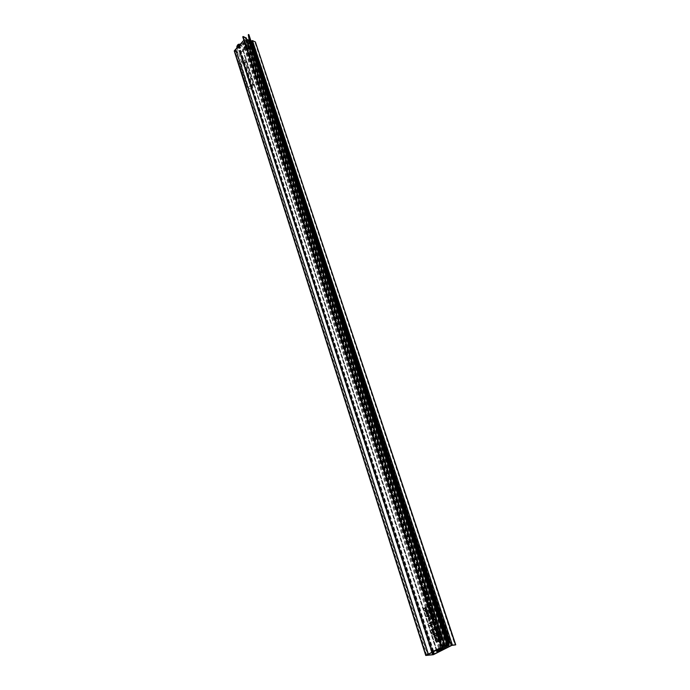 <?xml version="1.0" encoding="UTF-8"?>
<svg xmlns="http://www.w3.org/2000/svg" width="690" height="690" viewBox="0 0 690 690"><rect width="100%" height="100%" fill="white"/><g stroke="black" fill="none" stroke-linecap="round" stroke-linejoin="round"><path stroke-width="0.52" stroke-dasharray="3.45 2.59" d="M424.333 594.03L425.885 593.159L424.859 594.832L426.463 594.875L425.256 595.539L424.333 594.03L425.238 594.271L425.816 595.53L427.024 594.866L425.428 594.815L426.446 593.141L424.902 594.021M427.015 596.531L426.834 598.825L425.756 598.368L425.799 597.661L424.893 597.73L427.576 596.522L425.454 597.712L426.36 597.652L426.317 598.359L427.395 598.808L427.576 596.522M428.473 602.741L429.197 602.948L429.077 604L427.843 603.129L428.266 604.337L427.55 603.759L427.653 602.81L428.887 603.672L428.473 602.741L429.516 603.077L429.447 603.655L428.223 602.793L428.119 603.741L428.826 604.319L428.412 603.12L429.646 603.983L429.758 602.931L429.042 602.724M433.76 636.206L435.347 635.361L434.286 636.999L435.899 637.034L434.709 638.276L436.33 638.319L435.243 638.888L434.493 638.5L433.76 636.206L434.709 636.43L435.062 638.466L435.813 638.854L436.891 638.284L435.278 638.241L436.468 636.999L434.855 636.956L435.908 635.326L434.329 636.171M432.699 635.076L432.94 633.912L434.459 633.342L434.657 635.067L432.699 635.076L435.226 635.033L435.028 633.308L433.51 633.877L433.268 635.042M430.871 621.923L430.689 624.243L429.603 623.76L429.646 623.044L428.731 623.087L431.44 621.897L429.292 623.061L430.215 623.018L430.163 623.734L431.259 624.217L431.44 621.897M428.507 614.816L428.326 617.127L427.239 616.653L427.283 615.937L426.377 615.989L429.077 614.79L426.938 615.963L427.852 615.911L427.809 616.627L428.895 617.102L429.077 614.79M429.551 609.641L431.112 608.778L429.974 610.754L429.551 609.641L430.448 609.839L430.543 610.736L431.681 608.752L430.12 609.624M431.854 610.978L430.275 611.806L429.62 611.763L430.189 610.684L432.423 610.961L430.758 610.667L430.189 611.745L432.423 610.961M432.138 613.384L432.044 612.323L431.328 611.952L431.862 613.548L430.655 613.056L431.147 611.599L432.285 612.185L432.138 613.384L432.699 613.367L432.854 612.159L431.716 611.582L431.224 613.039L432.432 613.531L431.897 611.927L432.604 612.306L432.699 613.367M434.484 619.68L434.855 619.939L432.699 621.112L433.432 618.482L434.553 618.947L434.484 619.68L435.123 618.921L433.717 618.671L433.932 620.267L433.26 621.086L435.054 619.655M437.719 634.093L439.306 633.248L438.245 634.886L439.737 634.533L438.676 636.163L440.298 636.206L439.211 636.784L438.452 636.396L437.719 634.093L438.659 634.317L439.021 636.361L439.78 636.749L440.867 636.171L439.237 636.128L440.436 634.886L438.814 634.852L439.875 633.213L438.288 634.058M438.892 637.603L440.487 636.749L439.418 638.397L440.919 638.043L439.849 639.682L441.479 639.725L440.384 640.303L439.625 639.906L438.892 637.603L439.832 637.819L440.194 639.872L440.953 640.268L442.048 639.69L440.418 639.647L441.617 638.397L439.987 638.362L441.048 636.715L439.452 637.56M423.815 608.261L425.937 607.079L425.351 608.106L426.515 608.813L425.247 608.485L424.945 609.641L425.066 608.011L423.815 608.261L424.505 608.615L425.627 607.994L425.514 609.615L425.816 608.468L427.076 608.796L425.92 608.088L426.498 607.062L424.376 608.244M437.236 629.22L438.064 629.427L438.055 630.332L437.624 630.841L436.589 629.711L436.175 631.436L435.692 630.005L436.701 629.099L437.512 630.444L437.814 629.565L437.236 629.22L438.383 629.53L438.081 630.41L437.27 629.064L436.261 629.97L436.744 631.402L437.158 629.685L437.193 630.298L438.417 630.634L438.633 629.392L437.805 629.185M435.364 627.167L435.942 627.391L436.304 626.529L437.296 627.132L437.132 628.323L436.209 628.193L435.933 628.866L435.097 628.314L435.226 627.27L435.925 627.141L435.666 628.28L436.503 628.84L436.779 628.159L437.702 628.288L437.865 627.107L436.873 626.494L436.511 627.365L435.925 627.141M435.709 622.475L433.458 623.243L433.777 622.294L436.209 622.164L434.346 622.268L434.019 623.217L434.674 623.268L436.27 622.449M434.924 639.708L436.511 638.862L435.45 640.501L437.063 640.536L435.873 641.786L437.495 641.829L436.408 642.399L435.657 642.011L434.924 639.708L435.864 639.923L436.227 641.967L436.977 642.364L438.064 641.795L436.442 641.743L437.632 640.501L436.02 640.458L437.081 638.828L435.494 639.664M251.1 41.366L241.086 52.216L433.493 651.714M434.441 623.777L434.976 623.096L436.132 623.657L435.623 625.114L434.493 624.545L434.441 623.777L436.192 625.088L436.701 623.631L435.545 623.07L435.011 623.751M436.649 632.963L436.891 631.798L438.417 631.221L438.616 632.954L436.649 632.963L439.185 632.92L438.987 631.186L437.451 631.764L437.219 632.928M433.674 617.981L433.579 616.912L432.863 616.532L433.398 618.136L432.19 617.645L432.682 616.179L433.82 616.774L433.674 617.981L434.243 617.955L434.389 616.748L433.242 616.153L432.759 617.619L433.967 618.111L433.432 616.506L434.148 616.886L434.243 617.955M431.155 614.436L432.725 613.574L431.69 615.256L433.311 615.333L432.087 615.98L431.155 614.436L432.069 614.678L432.656 615.963L433.881 615.316L432.251 615.239L433.286 613.557L431.716 614.419M429.007 607.493L429.534 606.821L430.672 607.355L430.172 608.804L429.051 608.252L429.007 607.493L430.733 608.787L431.233 607.338L430.094 606.803L429.568 607.476M427.455 605.415L429.594 604.224L428.559 605.898L430.172 605.967L429.189 606.51L428.343 606.122L428.361 605.354L427.455 605.415L428.93 605.337L428.904 606.105L429.758 606.493L430.741 605.949L429.128 605.88L430.155 604.207L428.024 605.397M424.954 611.202L425.514 611.185M424.712 610.486L425.281 610.46M426.808 610.624L427.196 610.857L425.635 611.72L426.662 610.046L425.057 609.977L426.265 609.33L426.808 610.624L427.377 610.598L427.438 609.788L426.834 609.313L425.627 609.96L427.231 610.029L426.204 611.702L427.757 610.84L427.377 610.598M425.816 612.254L427.369 611.392L426.239 613.367L425.816 612.254L426.713 612.453L426.8 613.341L426.946 612.435L428.059 611.745L426.377 612.228M427.559 612.78L428.404 614.514L427.731 613.246L426.834 615.333L426.265 613.626L426.877 614.687L427.559 612.78L428.119 612.755L427.446 614.661L426.834 613.6L427.403 615.308L428.292 613.22L428.973 614.488L428.119 612.755M429.499 617.688L429.896 618.973L428.602 619.525L427.981 618.887L428.102 617.654L428.421 619.034L428.714 617.291L430.06 617.662L429.275 617.265L428.99 619.008L428.671 617.628L429.163 619.499L430.457 618.947L430.06 617.662M428.464 620.25L430.034 619.396L428.895 621.371L428.464 620.25L429.37 620.448L429.465 621.345L429.603 620.439L430.724 619.749L429.033 620.224M431.509 625.701L432.242 625.934L432.13 626.977L430.974 626.089L431.302 627.314L430.577 626.718L430.776 625.692L431.923 626.658L431.509 625.701L432.078 625.675L432.492 626.632L431.345 625.666L431.078 626.089L431.871 627.288L431.448 626.063L432.699 626.951L432.803 625.899L432.078 625.675M429.49 625.39L430.06 625.364M430.068 625.08L431.638 624.226L430.198 625.459L432.337 624.579L430.638 625.054M431.423 629.297L432.009 629.522L432.363 628.65L433.346 629.263L433.182 630.444L432.268 630.315L431.992 630.988L431.164 630.427L431.293 629.392L431.992 629.263L431.733 630.401L432.561 630.953L432.837 630.281L433.751 630.41L433.915 629.228L432.932 628.625L432.57 629.487L431.992 629.263M433.286 631.341L434.105 631.548L433.674 632.963L432.639 631.833L432.225 633.549L431.75 632.118L432.759 631.212L433.562 632.566L433.863 631.686L433.286 631.341L434.424 631.652L434.122 632.532L433.329 631.186L432.32 632.083L432.794 633.515L433.208 631.798L434.243 632.928L434.666 632.428L434.674 631.514L433.855 631.307M427.947 600.869L427.153 599.446L427.679 601.033L426.48 600.559L426.972 599.101L428.102 599.67L427.947 600.869L428.516 600.852L428.663 599.653L427.533 599.093L427.05 600.542L428.24 601.016L427.714 599.438L428.421 599.8L428.516 600.852M425.351 591.477L425.747 592.745L424.471 593.314L423.858 592.693L423.996 591.468L424.29 592.831L424.591 591.097L425.92 591.468L425.161 591.089L424.859 592.822L424.557 591.459L424.419 592.684L425.031 593.305L426.308 592.736L425.92 591.468M424.488 590.916L424.514 589.846L423.772 589.596L423.41 590.493L423.936 591.192L423.168 590.631L423.651 589.217L424.764 589.726L424.488 590.916L425.109 590.864L425.333 589.717L423.971 589.389L423.729 590.623L424.497 591.183L423.979 590.485L424.333 589.588L425.083 589.838L425.057 590.907M433.311 654.715L240.646 53.432L252.083 41.038L254.921 42.288L455.072 645.167M451.777 645.4L252.083 41.038M426.696 655.172L234.954 50.827L235.454 50.284L427.498 654.758M432.19 652.378L240.275 53.096L240.776 52.552L433.734 654.258M234.954 50.827L240.275 53.096M246.296 38.019L235.756 49.939L427.998 654.508M242.802 36.958L245.683 38.226L243.846 40.253M444.325 645.952L245.683 38.226M425.903 655.5L234.419 51.189L240.034 53.578L432.475 654.965M455.314 645.09L255.335 41.986L455.693 644.9M240.646 53.432L240.034 53.578M428.637 654.18L236.377 50.206L235.756 49.939M236.377 50.206L428.714 654.491M428.404 654.646L236.394 50.301M236.196 50.508L428.223 654.698M235.454 50.284L236.066 50.543M240.163 52.285L432.38 652.274L240.163 52.285L240.776 52.552M432.69 652.119L240.146 52.19M240.344 51.983L432.863 652.033M241.086 52.216L240.474 51.948M436.511 638.862L437.081 638.828M436.641 639.25L437.21 639.216M435.054 640.096L435.623 640.053M435.295 639.966L435.864 639.923M435.235 640.743L435.804 640.708M435.726 641.183L436.296 641.139M435.657 642.011L436.227 641.967M436.408 642.399L436.977 642.364M437.495 641.829L438.064 641.795M437.365 641.441L437.934 641.398M436.382 641.959L436.951 641.916M435.873 641.786L436.442 641.743M436.158 641.019L436.727 640.984M437.063 640.536L437.632 640.501M436.934 640.148L437.503 640.113M435.45 640.501L436.02 640.458M435.459 622.561L436.028 622.535M435.416 622.406L435.985 622.38M435.64 622.19L436.209 622.164M434.114 622.432L434.683 622.397M434.027 622.156L434.588 622.13M433.777 622.294L434.346 622.268M433.863 622.561L434.433 622.535M433.484 622.768L434.053 622.742M433.458 623.243L434.019 623.217M433.993 622.949L434.562 622.923M434.114 623.294L434.674 623.268M434.364 623.156L434.924 623.13M434.243 622.811L434.812 622.785M434.976 623.096L435.545 623.07M436.132 623.657L436.701 623.631M434.493 624.545L435.062 624.51M435.623 625.114L436.192 625.088M435.942 627.391L436.511 627.365M436.304 626.529L436.873 626.494M435.097 628.314L435.666 628.28M435.933 628.866L436.503 628.84M436.209 628.193L436.779 628.159M436.96 628.452L437.529 628.426M437.296 627.132L437.865 627.107M437.132 628.814L437.702 628.788M438.064 629.427L438.633 629.392M437.814 629.565L438.383 629.53M437.512 630.444L438.081 630.41M436.839 630.091L437.408 630.056M436.865 629.47L437.426 629.435M436.701 629.099L437.27 629.064M435.692 630.005L436.261 629.97M436.175 631.436L436.744 631.402M436.451 631.29L437.02 631.255M436.08 630.168L436.649 630.134M436.589 629.711L437.158 629.685M436.623 630.332L437.193 630.298M437.624 630.841L438.193 630.807M438.055 630.332L438.624 630.306M425.937 607.079L426.498 607.062M426.058 607.459L426.627 607.442M423.936 608.64L424.505 608.615M425.066 608.011L425.627 607.994M424.773 609.106L425.333 609.089M424.945 609.641L425.514 609.615M425.247 608.485L425.816 608.468M426.515 608.813L427.076 608.796M426.368 608.373L426.929 608.347M425.351 608.106L425.92 608.088M425.428 607.804L425.997 607.786M440.487 636.749L441.048 636.715M440.617 637.146L441.186 637.111M439.021 637.991L439.59 637.957M439.271 637.862L439.832 637.819M439.202 638.638L439.772 638.604M439.694 639.078L440.263 639.035M439.625 639.906L440.194 639.872M440.384 640.303L440.953 640.268M441.479 639.725L442.048 639.69M441.35 639.337L441.919 639.294M440.358 639.854L440.927 639.82M439.849 639.682L440.418 639.647M440.134 638.914L440.703 638.88M441.048 638.431L441.617 638.397M440.919 638.043L441.479 638.009M439.418 638.397L439.987 638.362M439.306 633.248L439.875 633.213M439.435 633.636L440.004 633.601M437.848 634.481L438.417 634.446M438.098 634.352L438.659 634.317M438.029 635.128L438.599 635.093M438.521 635.568L439.09 635.533M438.452 636.396L439.021 636.361M439.211 636.784L439.78 636.749M440.298 636.206L440.867 636.171M440.168 635.818L440.738 635.783M439.185 636.344L439.754 636.309M438.676 636.163L439.237 636.128M438.961 635.404L439.53 635.369M439.866 634.921L440.436 634.886M439.737 634.533L440.306 634.498M438.245 634.886L438.814 634.852M437.426 631.402L437.995 631.376M438.417 631.221L438.987 631.186M438.081 633.342L438.642 633.317M438.857 631.79L439.418 631.755M434.726 619.551L435.287 619.525M434.855 619.939L435.416 619.913M434.553 618.947L435.123 618.921M433.432 618.482L434.001 618.456M432.923 619.836L433.493 619.81M433.363 620.293L433.932 620.267M432.57 620.724L433.13 620.698M432.699 621.112L433.26 621.086M433.518 617.619L434.088 617.593M433.579 616.912L434.148 616.886M433.82 616.774L434.389 616.748M432.682 616.179L433.242 616.153M432.19 617.645L432.759 617.619M433.329 618.18L433.898 618.154M433.398 618.136L433.967 618.111M432.863 616.532L433.432 616.506M432.725 613.574L433.286 613.557M432.854 613.962L433.415 613.936M431.285 614.825L431.845 614.799M431.5 614.704L432.069 614.678M431.474 615.497L432.044 615.48M432.087 615.98L432.656 615.963M432.345 615.86L432.915 615.842M433.311 615.333L433.881 615.316M433.182 614.954L433.751 614.928M431.69 615.256L432.251 615.239M432.009 614.419L432.578 614.402M431.983 613.031L432.552 613.005M432.044 612.323L432.604 612.306M432.285 612.185L432.854 612.159M431.147 611.599L431.716 611.582M430.655 613.056L431.224 613.039M431.793 613.591L432.363 613.565M431.862 613.548L432.432 613.531M431.328 611.952L431.897 611.927M431.612 611.073L432.182 611.047M431.569 610.917L432.138 610.9M431.793 610.702L432.354 610.676M430.284 610.952L430.845 610.926M430.189 610.684L430.758 610.667M429.948 610.823L430.508 610.797M430.034 611.09L430.603 611.064M429.654 611.297L430.215 611.28M429.62 611.763L430.189 611.745M430.163 611.469L430.724 611.443M430.275 611.806L430.845 611.789M430.526 611.676L431.086 611.65M430.405 611.331L430.974 611.314M431.112 608.778L431.681 608.752M431.241 609.158L431.811 609.141M429.663 609.986L430.232 609.96M429.887 609.865L430.448 609.839M429.784 610.443L430.353 610.426M429.974 610.754L430.543 610.736M430.172 610.503L430.741 610.486M430.025 610.288L430.595 610.27M430.12 609.848L430.681 609.831M430.413 609.615L430.974 609.598M429.534 606.821L430.094 606.803M430.672 607.355L431.233 607.338M429.051 608.252L429.62 608.235M430.172 608.804L430.733 608.787M429.594 604.224L430.155 604.207M429.715 604.604L430.284 604.587M427.584 605.794L428.154 605.777M428.361 605.354L428.93 605.337M428.343 606.122L428.904 606.105M430.172 605.967L430.741 605.949M430.043 605.587L430.612 605.57M429.077 606.13L429.646 606.113M428.559 605.898L429.128 605.88M428.878 605.07L429.447 605.052M425.221 611.055L425.79 611.03M425.351 611.435L425.911 611.409M425.075 611.582L425.644 611.564M424.98 610.331L425.549 610.314M425.109 610.71L425.678 610.693M424.833 610.866L425.402 610.84M427.067 610.477L427.636 610.46M427.196 610.857L427.757 610.84M426.877 609.805L427.438 609.788M426.265 609.33L426.834 609.313M425.057 609.977L425.627 609.96M425.187 610.357L425.747 610.34M426.308 609.762L426.877 609.736M426.662 610.046L427.231 610.029M426.325 610.892L426.894 610.866M425.514 611.34L426.075 611.323M425.635 611.72L426.204 611.702M427.369 611.392L427.938 611.366M427.498 611.771L428.059 611.745M425.928 612.591L426.489 612.573M426.144 612.47L426.713 612.453M426.049 613.048L426.61 613.031M426.239 613.367L426.8 613.341M426.437 613.117L426.998 613.091M426.291 612.901L426.851 612.875M426.377 612.461L426.946 612.435M426.67 612.228L427.231 612.202M427.791 612.651L428.352 612.625M428.404 614.514L428.973 614.488M426.877 614.687L427.446 614.661M426.782 614.29L427.352 614.273M426.515 613.488L427.084 613.462M426.265 613.626L426.834 613.6M426.834 615.333L427.403 615.308M427.024 615.23L427.584 615.213M427.731 613.246L428.292 613.22M427.843 613.695L428.412 613.677M428.162 614.652L428.731 614.626M428.637 615.195L429.197 615.17M428.404 615.325L428.964 615.299M426.377 615.989L426.938 615.963M426.498 616.368L427.067 616.343M427.283 615.937L427.852 615.911M427.239 616.653L427.809 616.627M428.326 617.127L428.895 617.102M428.852 615.765L429.422 615.739M429.534 618.585L430.103 618.559M429.767 618.594L430.327 618.568M428.818 617.214L429.387 617.188M428.542 617.964L429.111 617.938M428.723 618.982L429.292 618.956M428.663 619.016L429.232 618.99M428.421 619.034L428.99 619.008M428.205 618.68L428.775 618.654M428.274 618.007L428.844 617.981M427.981 618.887L428.55 618.861M428.602 619.525L429.163 619.499M429.896 618.973L430.457 618.947M430.034 619.396L430.595 619.37M430.163 619.775L430.724 619.749M428.585 620.595L429.146 620.569M428.801 620.474L429.37 620.448M428.706 621.052L429.266 621.026M428.895 621.371L429.465 621.345M429.094 621.121L429.663 621.095M428.947 620.905L429.508 620.879M429.033 620.465L429.603 620.439M429.327 620.232L429.896 620.207M431.414 625.304L431.974 625.278M432.242 625.934L432.803 625.899M431.992 626.072L432.561 626.037M431.923 626.658L432.492 626.632M431.75 626.598L432.32 626.572M431.552 626.279L432.121 626.253M430.776 625.692L431.345 625.666M430.508 626.123L431.078 626.089M430.577 626.718L431.147 626.684M431.302 627.314L431.871 627.288M431.198 626.917L431.768 626.891M430.836 626.606L431.405 626.58M430.879 626.089L431.448 626.063M430.974 626.089L431.543 626.063M431.078 626.184L431.647 626.149M431.233 626.442L431.802 626.408M432.026 627.063L432.596 627.029M429.767 625.244L430.336 625.218M429.896 625.623L430.465 625.597M429.62 625.778L430.189 625.744M431.638 624.226L432.207 624.2M431.768 624.614L432.337 624.579M430.198 625.459L430.767 625.433M431 622.302L431.569 622.277M430.767 622.432L431.336 622.406M428.731 623.087L429.292 623.061M428.852 623.475L429.422 623.45M429.646 623.044L430.215 623.018M429.603 623.76L430.163 623.734M430.689 624.243L431.259 624.217M431.224 622.88L431.793 622.846M432.009 629.522L432.57 629.487M432.363 628.65L432.932 628.625M431.164 630.427L431.733 630.401M431.992 630.988L432.561 630.953M432.268 630.315L432.837 630.281M433.01 630.574L433.579 630.548M433.346 629.263L433.915 629.228M433.191 630.936L433.751 630.91M434.105 631.548L434.674 631.514M433.863 631.686L434.424 631.652M433.562 632.566L434.122 632.532M432.889 632.204L433.458 632.178M432.915 631.591L433.484 631.557M432.759 631.212L433.329 631.186M431.75 632.118L432.32 632.083M432.225 633.549L432.794 633.515M432.501 633.403L433.07 633.368M432.138 632.29L432.699 632.256M432.639 631.833L433.208 631.798M432.673 632.445L433.242 632.42M433.674 632.963L434.243 632.928M434.096 632.454L434.666 632.428M433.475 633.524L434.045 633.489M434.459 633.342L435.028 633.308M434.122 635.456L434.683 635.421M434.89 633.903L435.459 633.869M435.347 635.361L435.908 635.326M435.476 635.749L436.037 635.714M433.889 636.594L434.459 636.559M434.139 636.465L434.709 636.43M434.07 637.241L434.64 637.206M434.562 637.672L435.131 637.638M434.493 638.5L435.062 638.466M435.243 638.888L435.813 638.854M436.33 638.319L436.891 638.284M436.201 637.931L436.761 637.888M435.218 638.448L435.787 638.414M434.709 638.276L435.278 638.241M434.993 637.517L435.562 637.474M435.899 637.034L436.468 636.999M435.77 636.646L436.339 636.611M434.286 636.999L434.855 636.956M428.378 602.344L428.939 602.327M429.197 602.948L429.758 602.931M428.947 603.086L429.516 603.077M428.887 603.672L429.447 603.655M428.714 603.612L429.275 603.603M428.516 603.302L429.077 603.293M427.748 602.741L428.318 602.724M427.49 603.172L428.05 603.155M427.55 603.759L428.119 603.741M428.266 604.337L428.826 604.319M428.162 603.94L428.731 603.923M427.809 603.647L428.369 603.629M427.843 603.129L428.412 603.12M427.938 603.129L428.507 603.112M428.041 603.215L428.611 603.198M428.197 603.465L428.766 603.457M428.982 604.069L429.551 604.052M427.8 600.516L428.361 600.498M427.852 599.817L428.421 599.8M428.102 599.67L428.663 599.653M426.972 599.101L427.533 599.093M426.48 600.559L427.05 600.542M427.61 601.068L428.171 601.059M427.679 601.033L428.24 601.016M427.153 599.446L427.714 599.438M427.136 596.91L427.705 596.893M426.903 597.04L427.472 597.023M424.893 597.73L425.454 597.712M425.023 598.101L425.583 598.092M425.799 597.661L426.36 597.652M425.756 598.368L426.317 598.359M426.834 598.825L427.395 598.808M427.36 597.462L427.921 597.454M425.885 593.159L426.446 593.141M426.006 593.529L426.575 593.521M424.462 594.409L425.023 594.392M424.678 594.28L425.238 594.271M424.652 595.073L425.213 595.056M425.256 595.539L425.816 595.53M425.514 595.418L426.075 595.401M426.463 594.875L427.024 594.866M426.334 594.504L426.903 594.495M424.859 594.832L425.428 594.815M425.178 594.004L425.747 593.986M425.394 592.365L425.954 592.356M425.618 592.365L426.187 592.356M424.686 591.028L425.247 591.019M424.41 591.779L424.98 591.77M424.591 592.77L425.161 592.762M424.531 592.814L425.092 592.796M424.29 592.831L424.859 592.822M424.083 592.486L424.643 592.477M424.152 591.83L424.712 591.813M423.996 591.468L424.557 591.459M423.858 592.693L424.419 592.684M424.471 593.314L425.031 593.305M425.747 592.745L426.308 592.736M424.341 590.562L424.902 590.554M424.514 589.846L425.083 589.838M424.764 589.726L425.333 589.717M423.651 589.217L424.221 589.208M423.168 590.631L423.729 590.623M423.936 591.192L424.497 591.183M423.841 590.804L424.402 590.795M423.41 590.493L423.979 590.485M423.772 589.596L424.333 589.588M433.536 634.42L435.209 634.007L434.553 635.042L432.966 634.455L433.518 634.904M432.949 634.938L433.993 635.076L435.209 634.007M434.64 634.041L434.174 633.877M433.993 635.076L434.553 635.042M433.605 633.912L432.966 634.455M427.291 600.404L427.472 599.576L427.869 600.774L426.731 600.412L427.576 600.783M427.007 600.792L427.869 600.774M427.308 600.792L426.903 599.584L427.472 599.576M426.903 599.584L426.731 600.412M425.48 592.581L425.325 591.434L425.678 592.4L424.919 592.589L425.678 592.4M425.109 592.408L424.798 591.416L424.842 592.632L425.402 592.624M425.135 591.701L425.704 591.692M426.558 598.196L427.326 597.221L427.49 598.282L425.989 598.213L427.291 598.42M426.731 598.437L426.765 597.238L427.326 597.221M427.101 597.566L427.662 597.557M426.351 597.35L425.989 598.213M431.983 630.272L432.121 629.651L432.587 629.944L432.44 630.565L431.414 630.298L432.44 630.565M431.871 630.6L432.587 629.944M432.018 629.979L431.552 629.677L432.121 629.651M431.552 629.677L431.414 630.298M432.828 629.798L433.053 629.013L433.665 629.366L433.449 630.16L432.268 629.832L433.449 630.16M432.88 630.194L433.665 629.366M433.096 629.392L432.483 629.039L433.053 629.013M432.483 629.039L432.268 629.832M430.405 623.579L431.19 622.604L431.155 623.82L429.836 623.605L431.155 623.82M430.586 623.846L430.62 622.63L431.19 622.604M430.965 622.975L431.526 622.949M430.206 622.742L429.836 623.605M429.62 618.775L429.49 617.576L429.818 618.602L429.051 618.801L429.818 618.602M429.249 618.62L428.93 617.602L428.973 618.844L429.542 618.818M428.93 617.602L429.49 617.576M429.275 617.904L429.844 617.886M428.05 616.472L428.826 615.497L428.999 616.55L427.481 616.489L428.783 616.705M428.223 616.731L428.257 615.523L428.826 615.497M428.594 615.86L429.163 615.834M427.843 615.627L427.481 616.489M429.87 608.097L430.224 607.183L430.991 607.476L430.62 608.399L429.301 608.114L430.62 608.399M430.06 608.416L430.991 607.476M430.422 607.493L429.654 607.2L430.224 607.183M429.654 607.2L429.301 608.114M431.474 612.901L431.647 612.065L432.052 613.281L430.905 612.918L431.759 613.281M431.19 613.307L432.052 613.281M431.491 613.307L431.086 612.082L431.647 612.065M431.086 612.082L430.905 612.918M433.001 617.481L433.182 616.644L433.587 617.869L432.44 617.507L433.286 617.869M432.725 617.895L433.587 617.869M433.027 617.895L432.613 616.67L433.182 616.644M432.613 616.67L432.44 617.507M433.743 619.698L434.131 618.844L434.881 619.094L434.743 619.784L433.182 619.724L434.519 619.948M433.958 619.974L434.881 619.094M434.321 619.12L433.562 618.87L434.131 618.844M433.562 618.87L433.182 619.724M437.486 632.307L439.168 631.885L438.512 632.928L436.917 632.342L437.469 632.79M436.899 632.825L437.943 632.954L439.168 631.885M438.599 631.919L438.124 631.764M437.943 632.954L438.512 632.928M437.555 631.79L436.917 632.342M435.916 628.15L436.063 627.529L436.529 627.822L436.382 628.443L435.347 628.176L436.382 628.443M435.813 628.478L436.529 627.822M435.959 627.857L435.494 627.555L436.063 627.529M435.494 627.555L435.347 628.176M436.779 627.676L436.994 626.882L437.615 627.245L437.391 628.038L436.209 627.71L437.391 628.038M436.822 628.073L437.615 627.245M437.046 627.27L436.425 626.917L436.994 626.882M436.425 626.917L436.209 627.71M435.312 624.381L435.675 623.458L436.451 623.76L436.08 624.692L434.743 624.407L436.08 624.692M435.511 624.717L436.451 623.76M435.882 623.795L435.105 623.484L435.675 623.458M435.105 623.484L434.743 624.407M249.884 41.366L246.339 39.675L245.036 41.184L246.157 40.546L248.935 41.762L248.521 42.702L249.884 41.366L448.517 645.279M445.067 645.314L431.362 651.877L440.306 647.617L432.673 651.507L439.59 648.229L243.449 43.436L244.338 43.228L246.382 44.238L242.638 49.128L247.546 43.996L242.595 49.671L243.121 49.758L250.254 41.573L248.874 34.638M441.1 647.841L439.59 648.229M444.662 646.03L442.307 646.677L444.248 645.642L246.201 39.753M445.154 645.581L444.248 645.642M246.753 39.408L243.001 42.237L238.11 47.601L238.602 47.817L243.751 42.349L239.076 47.481L239.784 47.455L243.449 43.436M444.731 647.289L247.546 43.996M443.377 647.97L246.761 45.04M445.205 647.349L248.021 44.419M448.802 645.392L250.16 41.676M449.078 645.029L250.211 40.952M444.877 645.34L246.597 39.373M443.584 645.771L245.683 39.709M439.366 647.781L243.001 42.237M438.693 648.376L242.733 43.298M440.306 647.617L243.751 42.349M432.777 651.515L239.145 47.627M436.529 650.161L242.638 49.128M249.538 41.452L448.052 645.409L249.521 41.305M446.482 645.443L248.098 40.503M444.489 645.668L246.434 39.96M444.231 645.745L246.244 40.003M442.307 646.677L245.036 41.184M443.946 646.038L246.157 40.546M445.205 645.573L247.399 41.271M446.991 645.417L248.874 41.736M446.378 646.375L248.521 42.702M245.709 59.952L246.597 60.832C246.442 62.833 245.097 63.67 242.578 63.333L241.681 62.445C241.845 60.444 243.182 59.616 245.709 59.952M250.617 85.198L252.859 84.654L253.42 85.189L251.013 88.406L243.475 64.834L245.528 62.626L243.311 63.161L242.751 62.609L243.053 61.591L241 63.808L248.521 87.406L250.617 85.198L243.053 61.591M245.123 60.591L245.674 61.134C245.58 62.393 244.743 62.911 243.165 62.695L242.604 62.143C242.707 60.892 243.544 60.375 245.123 60.591M239.982 45.1L239.827 45.92L237.972 46.006L238.119 45.186L239.128 44.729L239.982 45.1L240.56 48.197L238.706 48.283L238.852 47.463L240.715 47.377M239.861 47.015L239.128 44.729M238.852 47.463L238.119 45.186M238.706 48.283L237.972 46.006M239.551 48.645L238.826 46.368M240.56 48.197L239.827 45.92M239.051 63.756L244.398 65.981L251.945 89.528L246.546 87.371L239.051 63.756L239.559 63.204L241 63.808M246.546 87.371L247.063 86.828L248.521 87.406M251.013 88.406L252.462 88.984L251.945 89.528M243.475 64.834L244.907 65.438L244.398 65.981M252.462 88.984L244.907 65.438M247.063 86.828L239.559 63.204M246.175 38.442L444.903 645.909M435.925 640.682L436.494 640.648M435.83 639.682L436.399 639.647M435.002 621.949L435.571 621.923M435.14 622.328L435.709 622.302M439.892 638.578L440.462 638.543M439.797 637.577L440.367 637.543M438.719 635.067L439.288 635.033M438.624 634.067L439.194 634.032M432.242 615.471L432.811 615.446M431.155 610.469L431.724 610.443M431.293 610.84L431.862 610.823M429.189 606.51L429.758 606.493M426.015 609.442L426.584 609.425M426.032 609.891L426.593 609.865M427.645 613.488L428.205 613.462M428.602 618.3L429.171 618.275M428.844 619.413L429.404 619.387M429.171 619.232L429.741 619.206M434.76 637.181L435.33 637.146M434.666 636.18L435.235 636.145M425.411 595.03L425.971 595.013M424.479 592.106L425.04 592.098M424.704 593.202L425.273 593.193M425.04 593.012L425.601 593.003M424.73 592.029L425.299 592.011M428.87 618.223L429.43 618.197M437.158 651.119L242.863 49.111M436.356 650.256L242.63 49.542M436.322 650.273L242.664 49.732M436.943 651.464L242.854 49.818M437.296 651.351L243.121 49.758M448.957 645.314L250.254 41.573M443.739 645.693L245.778 39.606M431.44 651.809L238.11 47.601M431.431 651.895L238.136 47.8M431.655 651.869L238.335 47.877M432.018 651.765L238.602 47.817M432.725 651.464L239.076 47.481M432.716 651.515L239.094 47.61M433.562 651.274L239.723 47.489M433.656 651.239L239.784 47.455M440.798 647.867L244.338 43.228M442.92 647.703L246.157 44.013M442.782 647.712L246.261 44.66M436.649 650.101L242.595 48.662M436.606 650.127L242.57 48.714M436.917 651.188L242.69 49.154M448.621 645.254L249.944 41.314M249.935 41.253L448.629 645.262L249.927 41.253M448.552 645.262L249.866 41.227M444.515 645.564L246.399 39.709L444.515 645.555M444.446 645.564L246.339 39.675M444.325 645.599L246.252 39.692M443.299 646.211L245.666 40.598M443.868 646.047L246.089 40.52M447.068 645.409L248.935 41.762M447.198 645.926L249.004 42.064M239.749 44.703C240.491 45.816 239.982 46.377 238.205 46.394C237.455 45.29 237.964 44.721 239.749 44.703M236.817 47.196L237.731 48.153C240.232 48.507 241.552 47.67 241.698 45.661L239.939 44.574M253.109 86.207L245.528 62.626M236.411 50.241L428.663 654.163M240.129 52.259L432.337 652.3M436.537 641.122L435.977 641.157M436.115 639.846L435.545 639.88M435.261 623.277L434.691 623.312M436.511 624.855L435.942 624.881M436.701 626.624L436.14 626.649M435.795 627.245L435.226 627.27M436.615 628.754L436.054 628.78M437.702 628.288L437.132 628.323M438.254 630.281L437.684 630.315M438.417 630.634L437.848 630.669M440.513 639.018L439.944 639.052M440.091 637.741L439.521 637.776M439.34 635.507L438.771 635.542M438.918 634.231L438.348 634.265M437.451 631.764L436.891 631.798M439.185 632.92L438.616 632.954M433.717 618.671L433.156 618.697M432.975 616.36L432.406 616.386M432.363 614.557L431.793 614.583M431.448 611.78L430.879 611.797M430.733 609.779L430.163 609.796M429.836 606.993L429.266 607.01M431.034 608.571L430.465 608.589M429.24 605.199L428.68 605.216M427.119 610.71L426.549 610.728M426.989 612.384L426.429 612.409M429.171 616.886L428.611 616.912M429.275 617.265L428.714 617.291M429.637 620.396L429.068 620.422M432.535 626.598L431.966 626.624M431.241 625.744L430.672 625.77M431.405 626.089L430.845 626.123M432.699 626.951L432.13 626.977M431.552 623.993L430.983 624.027M432.768 628.745L432.199 628.78M431.854 629.366L431.293 629.392M432.673 630.876L432.104 630.902M433.751 630.41L433.182 630.444M434.303 632.402L433.734 632.428M434.467 632.756L433.898 632.79M433.51 633.877L432.94 633.912M435.226 635.033L434.657 635.067M435.381 637.612L434.812 637.646M434.959 636.344L434.389 636.378M429.49 603.629L428.921 603.647M428.223 602.793L427.653 602.81M428.378 603.146L427.817 603.155M429.646 603.983L429.077 604M427.283 599.274L426.722 599.291M427.662 598.618L427.093 598.627M425.549 594.133L424.98 594.142M425.161 591.089L424.591 591.097M424.945 590.519L424.376 590.528M425.109 590.864L424.54 590.873M423.971 589.389L423.41 589.398M424.143 589.726L423.574 589.734M435.062 634.688L434.493 634.722M433.674 634.231L433.104 634.265M427.403 599.627L426.843 599.636M425.618 592.477L425.049 592.486M427.49 598.282L426.92 598.29M426.739 597.471L426.17 597.48M432.518 630.505L431.949 630.539M432.052 629.703L431.483 629.737M433.57 630.073L433.001 630.099M432.94 629.099L432.371 629.125M431.371 623.657L430.802 623.691M430.569 622.863L429.999 622.889M429.456 617.61L428.887 617.636M429.767 618.671L429.197 618.689M428.999 616.55L428.43 616.575M428.214 615.747L427.645 615.773M430.827 608.244L430.267 608.261M430.025 607.329L429.456 607.347M431.578 612.125L431.009 612.142M433.104 616.705L432.544 616.731M434.743 619.784L434.174 619.81M433.889 619.016L433.32 619.042M439.021 632.566L438.452 632.601M437.624 632.118L437.055 632.152M436.46 628.383L435.89 628.418M435.985 627.581L435.416 627.615M437.512 627.943L436.951 627.978M436.873 626.977L436.313 627.003M436.304 624.528L435.735 624.553M435.45 623.613L434.89 623.639M436.27 650.299L242.595 49.671M449.104 644.676L250.375 41.15M431.362 651.877L238.076 47.731M432.673 651.507L239.051 47.567M443.144 647.746L246.382 44.238M447.163 645.409L249.047 41.874M240.163 44.315L241.698 45.661L246.597 60.832M253.42 85.189L245.674 61.134M242.751 62.609L242.604 62.143M241.681 62.445L237.006 47.8"/><path stroke-width="1.03" d="M433.493 651.714L434.234 654.008L451.208 645.443L251.6 40.822L252.48 40.607L255.352 41.961M251.1 41.366L251.6 40.822M441.35 645.943L243.018 36.57L441.6 645.866L440.91 646.185L444.325 645.952L425.747 655.466L433.311 654.715L451.777 645.4L455.745 644.848L255.317 41.857M428.663 654.163L426.696 655.172L432.923 654.663L432.19 652.378M432.923 654.663L433.734 654.258L432.984 654.31L432.69 652.119M252.48 40.607L452.416 645.081L455.711 644.84M441.6 645.866L444.903 645.909L428.637 654.18M243.199 36.527L246.296 38.019L445.179 645.668M243.018 36.57L440.97 646.142L242.785 36.829M243.846 40.253L234.341 50.75L425.928 655.31M452.416 645.081L451.208 645.443M434.234 654.008L433.337 654.12M234.419 51.189L234.341 50.75M444.662 646.03L447.198 645.797L446.378 646.375L448.629 645.288L445.154 645.581M448.224 644.952L249.237 40.374L248.279 34.776L248.866 34.612L449.242 642.356L448.431 642.623L448.224 644.952L249.392 40.287M441.1 647.841L442.868 647.979L436.865 651.196L444.731 647.289L437.296 651.351L448.957 645.314L449.25 642.364L248.866 34.612M448 645.038L445.067 645.314M249.237 40.374L246.753 39.408M448.431 642.623L248.279 34.776M447.18 645.09L248.529 40.037M436.865 651.196L436.529 650.161M445.352 646.013L445.205 645.573M444.964 645.624L246.071 37.795M432.863 652.033L433.518 654.06M436.727 651.394L436.356 650.256M436.692 651.42L436.322 650.273M448.923 642.399L248.598 34.509M448.793 642.433L248.504 34.535M436.934 650.989L436.649 650.101M436.899 651.015L436.606 650.127M239.939 44.574C237.783 44.772 236.748 45.669 236.834 47.256L237.006 47.8M425.747 655.466L234.264 51.034M432.337 652.3L432.984 654.31M255.36 41.9L455.745 644.848M440.91 646.185L242.759 36.915M436.641 651.464L436.27 650.299M240.163 44.315C238.335 43.798 237.222 44.755 236.817 47.196"/></g></svg>
